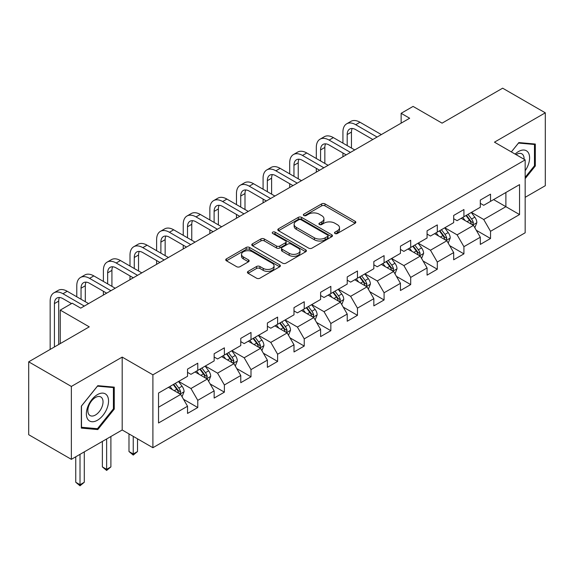 <?xml version="1.0" encoding="UTF-8"?>
<svg xmlns="http://www.w3.org/2000/svg" width="574" height="574" viewBox="0 0 574 574"><rect width="100%" height="100%" fill="white"/><g stroke="black" fill="none" stroke-linecap="round" stroke-linejoin="round"><path stroke-width="0.86" d="M334.986 233.503A1.657 0.954 0 0 0 337.333 233.503L355.127 223.229A2.368 1.37 0 0 0 355.823 222.26A2.368 1.37 0 0 0 355.127 221.299L324.984 203.892A2.368 1.37 0 0 0 321.634 203.892L303.84 214.167A1.657 0.954 0 0 0 303.352 214.841A1.657 0.954 0 0 0 303.84 215.523A1.657 0.954 0 0 0 306.186 215.523L308.489 214.188A7.577 4.377 0 0 1 319.209 214.188L321.72 215.637A7.577 4.377 0 0 1 323.937 218.737A7.577 4.377 0 0 1 321.72 221.829L319.417 223.157A1.657 0.954 0 0 0 318.929 223.831A1.657 0.954 0 0 0 319.417 224.513A1.657 0.954 0 0 0 321.756 224.513L324.059 223.178A7.577 4.377 0 0 1 334.778 223.178L337.29 224.635A7.577 4.377 0 0 1 339.514 227.727A7.577 4.377 0 0 1 337.29 230.82L334.986 232.147A1.657 0.954 0 0 0 334.506 232.829A1.657 0.954 0 0 0 334.986 233.503L334.986 232.147M248.119 271.38A2.368 1.37 0 0 0 247.423 272.349A2.368 1.37 0 0 0 248.119 273.31L256.571 278.196A2.368 1.37 0 0 0 259.922 278.196L279.682 266.788A2.368 1.37 0 0 0 280.377 265.819A2.368 1.37 0 0 0 279.682 264.851L249.539 247.451A2.368 1.37 0 0 0 246.189 247.451L226.429 258.86A2.368 1.37 0 0 0 225.74 259.828A2.368 1.37 0 0 0 226.429 260.79L236.646 266.688A2.368 1.37 0 0 0 239.997 266.688L248.449 261.809A2.368 1.37 0 0 0 249.145 260.84A2.368 1.37 0 0 0 248.449 259.871L243.383 256.951A6.336 3.659 0 0 1 241.532 254.361A6.336 3.659 0 0 1 245.442 250.982A6.336 3.659 0 0 1 252.345 251.778L272.191 263.236A6.336 3.659 0 0 1 274.049 265.819A6.336 3.659 0 0 1 270.132 269.199A6.336 3.659 0 0 1 263.229 268.402L259.922 266.494A2.368 1.37 0 0 0 256.571 266.494L248.119 271.38L248.119 273.31M525.167 197.327L545.3 185.703L545.3 112.813L502.645 88.188L442.08 123.152L413.079 106.412L401.14 113.308L409.664 118.23L80.733 308.138L72.202 303.208L60.263 310.103L60.263 343.596M71.355 386.446L71.355 459.336L122.19 429.983L122.19 357.093L71.355 386.446L28.7 361.821L89.264 326.85L60.263 310.103M122.19 357.093L152.899 374.822L525.167 159.895L525.167 232.786L152.899 447.713L152.899 374.822M545.3 112.813L494.458 142.165L525.167 159.895M308.654 248.126A2.368 1.37 0 0 0 312.005 248.126L331.765 236.718A2.368 1.37 0 0 0 332.461 235.749A2.368 1.37 0 0 0 331.765 234.78L301.623 217.381A2.368 1.37 0 0 0 298.272 217.381L278.512 228.789A2.368 1.37 0 0 0 277.816 229.758A2.368 1.37 0 0 0 278.512 230.726L308.654 248.126M273.396 233.862A1.657 0.954 0 0 1 275.082 234.092L275.082 232.126L305.727 249.819A2.368 1.37 0 0 1 306.416 250.788A2.368 1.37 0 0 1 305.727 251.749L285.967 263.157A2.368 1.37 0 0 1 282.616 263.157L252.474 245.758L252.474 243.821A2.368 1.37 0 0 0 251.778 244.789A2.368 1.37 0 0 0 252.474 245.758M252.474 243.821L260.926 238.942A2.368 1.37 0 0 1 264.277 238.942L276.503 246.002A2.368 1.37 0 0 0 279.854 246.002L285.465 242.759A2.368 1.37 0 0 0 286.153 241.79A2.368 1.37 0 0 0 285.465 240.829L272.736 233.482A1.657 0.954 0 0 1 272.248 232.8A1.657 0.954 0 0 1 273.274 231.918A1.657 0.954 0 0 1 275.082 232.126M71.355 459.336L28.7 434.712L28.7 361.821M183.529 399.296L197.772 407.526L197.772 400.336L214.152 390.88L214.152 398.069L224.384 392.157L224.384 384.967L240.764 375.511L240.764 382.7L251.003 376.788L251.003 369.599L267.384 360.142L267.384 367.338L277.615 361.426L277.615 354.237L293.996 344.78L293.996 351.97L304.234 346.057L304.234 338.868L320.608 329.411L320.608 336.601L330.846 330.696L330.846 323.506L347.227 314.05L347.227 321.239L357.459 315.327L357.459 308.138L373.839 298.681L373.839 305.87L384.078 299.965L384.078 292.769L400.451 283.312L400.451 290.509L410.69 284.596L410.69 277.407L427.07 267.95L427.07 275.14L437.302 269.228L437.302 262.038L453.682 252.582L453.682 259.771L463.921 253.866L463.921 246.677L480.302 237.22L480.302 244.409L490.533 238.497L490.533 231.308L519.542 214.561L519.542 184.62L505.888 192.498L505.888 206.683L519.542 214.561M197.772 407.526L187.533 413.431L187.533 406.241L158.532 422.988L158.532 393.046L187.533 376.3L187.533 369.111L197.772 363.199L197.772 370.388L214.152 360.931L214.152 353.742L224.384 347.83L224.384 355.026L240.764 345.57L240.764 338.373L251.003 332.468L251.003 339.657L267.384 330.201L267.384 323.011L277.615 317.099L277.615 324.288L293.996 314.832L293.996 307.642L304.234 301.737L304.234 308.927L320.608 299.47L320.608 292.281L330.846 286.369L330.846 293.558L347.227 284.101L347.227 276.912L357.459 271L357.459 278.196L373.839 268.74L373.839 261.543L384.078 255.638L384.078 262.827L400.451 253.371L400.451 246.181L410.69 240.269L410.69 247.459L427.07 238.002L427.07 230.813L437.302 224.908L437.302 232.097L453.682 222.64L453.682 215.451L463.921 209.539L463.921 216.728L480.302 207.271L480.302 200.082L490.533 194.17L490.533 201.366L519.542 184.62M195.045 371.966L207.329 379.055L190.948 388.512L178.665 381.423M187.533 372.361L190.948 374.327L197.772 370.388M190.948 388.512L197.772 400.336M207.329 379.055L214.152 390.88M221.657 356.598L233.941 363.694L217.56 373.15L205.277 366.054M214.152 356.992L217.56 358.965L224.384 355.026M217.56 373.15L224.384 384.967M233.941 363.694L240.764 375.511M248.269 341.236L260.553 348.325L244.18 357.781L231.896 350.685M240.764 341.623L244.18 343.596L251.003 339.657M244.18 357.781L251.003 369.599M260.553 348.325L267.384 360.142M274.889 325.867L287.172 332.956L270.792 342.413L258.508 335.324M267.384 326.262L270.792 328.228L277.615 324.288M270.792 342.413L277.615 354.237M287.172 332.956L293.996 344.78M301.501 310.498L313.784 317.594L297.404 327.051L285.12 319.955M293.996 310.893L297.404 312.866L304.234 308.927M297.404 327.051L304.234 338.868M313.784 317.594L320.608 329.411M328.113 295.136L340.404 302.225L324.023 311.682L311.739 304.593M320.608 295.531L324.023 297.497L330.846 293.558M324.023 311.682L330.846 323.506M340.404 302.225L347.227 314.05M354.732 279.768L367.016 286.864L350.635 296.32L338.351 289.224M347.227 280.162L350.635 282.135L357.459 278.196M350.635 296.32L357.459 308.138M367.016 286.864L373.839 298.681M381.344 264.406L393.628 271.495L377.254 280.951L364.971 273.863M373.839 264.801L377.254 266.767L384.078 262.827M377.254 280.951L384.078 292.769M393.628 271.495L400.451 283.312M407.963 249.037L420.247 256.126L403.866 265.583L391.583 258.494M400.451 249.432L403.866 251.405L410.69 247.459M403.866 265.583L410.69 277.407M420.247 256.126L427.07 267.95M434.575 233.668L446.859 240.764L430.478 250.221L418.195 243.125M427.07 234.063L430.478 236.036L437.302 232.097M430.478 250.221L437.302 262.038M446.859 240.764L453.682 252.582M461.187 218.307L473.471 225.395L457.098 234.852L444.814 227.763M453.682 218.701L457.098 220.667L463.921 216.728M457.098 234.852L463.921 246.677M473.471 225.395L480.302 237.22M493.604 199.594L505.888 206.683L483.71 219.49L471.426 212.394M480.302 203.332L483.71 205.305L490.533 201.366M483.71 219.49L490.533 231.308M122.19 429.983L152.899 447.713M401.14 113.308L401.14 123.152M158.532 407.224L180.71 394.424L168.426 387.328M180.71 394.424L187.533 406.241M476.291 230.274L490.533 238.497M449.672 245.636L463.921 253.866M423.06 261.005L437.302 269.228M396.447 276.374L410.69 284.596M369.828 291.736L384.078 299.965M343.216 307.104L357.459 315.327M316.604 322.466L330.846 330.696M289.985 337.835L304.234 346.057M263.373 353.204L277.615 361.426M236.753 368.565L251.003 376.788M210.141 383.934L224.384 392.157M525.167 178.622L535.32 165.994L535.32 144.045L518.853 142.574L511.348 151.916L518.516 143.055L534.466 144.483L534.466 165.75L525.167 177.323M81.336 428.104L97.795 429.574L114.262 409.09L114.262 387.141L97.795 385.671L81.336 406.148L81.336 428.104M534.466 165.506L535.32 165.994M113.408 408.602L114.262 409.09M96.059 428.57L97.795 429.574M335.654 233.74L337.29 232.793A7.577 4.377 0 0 0 339.514 229.693L339.514 227.727M323.937 218.737L323.937 220.703A7.577 4.377 0 0 1 321.72 223.795L320.077 224.743M355.098 223.25L324.984 205.865A2.368 1.37 0 0 0 321.634 205.865L304.5 215.752M331.736 236.732L301.623 219.354A2.368 1.37 0 0 0 298.272 219.354L278.541 230.741M327.582 236.431A1.657 0.954 0 0 0 328.063 235.749A1.657 0.954 0 0 0 327.582 235.075L301.12 219.799A1.657 0.954 0 0 0 298.774 219.799L296.349 221.198A7.577 4.377 0 0 0 294.125 224.291A7.577 4.377 0 0 0 296.349 227.39L314.43 237.83A7.577 4.377 0 0 0 325.149 237.83L327.582 236.431L327.582 238.397A1.657 0.954 0 0 0 328.063 237.722L328.063 235.749M294.125 224.291L294.125 226.264A7.577 4.377 0 0 0 296.349 229.356L296.349 227.39M327.582 238.397L325.149 239.796A7.577 4.377 0 0 1 314.43 239.796L296.349 229.356M252.503 245.772L260.926 240.908L260.926 238.942M286.153 241.79L286.153 243.763A2.368 1.37 0 0 1 285.465 244.732L279.854 247.968A2.368 1.37 0 0 1 276.503 247.968L264.277 240.908A2.368 1.37 0 0 0 260.926 240.908M275.082 234.092L305.691 251.771M289.188 253.321A6.336 3.659 0 0 0 296.091 254.117A6.336 3.659 0 0 0 300.001 250.738A6.336 3.659 0 0 0 298.15 248.147L291.154 244.115A2.368 1.37 0 0 0 287.804 244.115L282.193 247.351A2.368 1.37 0 0 0 281.504 248.32A2.368 1.37 0 0 0 282.193 249.288L289.188 253.321L289.188 255.294A6.336 3.659 0 0 0 296.091 256.083A6.336 3.659 0 0 0 300.001 252.703L300.001 250.738M281.504 248.32L281.504 250.293A2.368 1.37 0 0 0 282.193 251.254L282.193 249.288M289.188 255.294L282.193 251.254M274.049 265.819L274.049 267.793A6.336 3.659 0 0 1 270.132 271.165A6.336 3.659 0 0 1 263.229 270.376L259.922 268.467A2.368 1.37 0 0 0 256.571 268.467L248.147 273.332M241.532 254.361L241.532 256.334A6.336 3.659 0 0 0 243.383 258.917L243.383 256.951M248.449 259.871L248.449 261.809L243.383 258.917M279.653 266.802L249.539 249.417A2.368 1.37 0 0 0 246.189 249.417L226.465 260.811M474.82 227.734L476.851 222.619A6.393 3.688 -120 0 0 474.813 217.173L471.29 212.473M465.148 220.595L462.759 217.403M472.488 224.829L473.399 222.891A6.393 3.688 -120 0 0 471.57 219.046L468.047 214.346M466.447 215.272L470.35 220.488A3.257 1.88 60 0 1 470.945 221.478L473.399 222.891M466.002 215.53L469.525 220.229A6.393 3.688 60 0 1 471.354 224.075M342.922 143.134L342.922 132.099A18.095 10.447 60 0 1 346.674 123.812L350.936 121.351A18.095 10.447 60 0 1 359.984 122.248L381.344 134.581M346.674 123.812A18.095 10.447 60 0 1 355.722 124.709L377.082 137.043M372.813 139.504L355.722 129.638A12.061 6.967 -120 0 0 349.688 129.035A12.061 6.967 -120 0 0 347.191 134.56L347.191 145.595M352.214 128.483A12.061 6.967 -120 0 0 351.453 132.099L351.453 148.056M342.922 156.759L342.922 152.978M525.167 170.729A15.685 9.055 120 0 0 528.116 165.183A15.685 9.055 120 0 0 527.147 151.306A15.685 9.055 120 0 0 515.122 154.097M533.411 143.873L534.466 144.483M524.076 159.263A10.734 6.199 120 0 0 521.866 153.861A10.734 6.199 120 0 0 516.083 154.65M97.458 420.233A15.685 9.055 120 0 0 108.543 401.025A15.685 9.055 120 0 0 97.458 394.618A15.685 9.055 120 0 0 86.365 413.825A15.685 9.055 120 0 0 97.458 420.233M95.435 415.024A10.734 6.199 120 0 0 102.452 405.567A10.734 6.199 120 0 0 100.802 396.957A10.734 6.199 120 0 0 95.435 397.495A10.734 6.199 120 0 0 88.425 406.952A10.734 6.199 120 0 0 90.068 415.554A10.734 6.199 120 0 0 95.435 415.024M81.501 405.997L97.458 386.159L113.408 387.579L113.408 408.846L97.458 428.692L81.501 427.271L81.472 405.983M112.346 386.969L113.408 387.579M448.208 243.096L450.238 237.988A6.393 3.688 -120 0 0 448.194 232.542L444.678 227.842M438.536 235.957L436.147 232.764M445.869 240.19L446.787 238.26A6.393 3.688 -120 0 0 444.958 234.414L441.435 229.715M439.835 230.633L443.738 235.849A3.257 1.88 60 0 1 444.333 236.84L446.787 238.26M439.383 230.892L442.906 235.591A6.393 3.688 60 0 1 444.735 239.437M421.596 258.465L423.619 253.349A6.393 3.688 -120 0 0 421.581 247.903L418.059 243.204M411.924 251.326L409.527 248.133M419.257 255.559L420.168 253.622A6.393 3.688 -120 0 0 418.338 249.776L414.815 245.076M413.215 246.002L417.126 251.218A3.257 1.88 60 0 1 417.714 252.208L420.168 253.622M412.771 246.26L416.294 250.96A6.393 3.688 60 0 1 418.123 254.806M316.31 158.496L316.31 147.468A18.095 10.447 60 0 1 320.055 139.181L324.324 136.72A18.095 10.447 60 0 1 333.372 137.617L354.732 149.943M320.055 139.181A18.095 10.447 60 0 1 329.103 140.078L350.463 152.411M346.201 154.872L329.103 145A12.061 6.967 -120 0 0 323.076 144.404A12.061 6.967 -120 0 0 320.579 149.929L320.579 160.957M325.594 143.852A12.061 6.967 -120 0 0 324.841 147.468L324.841 163.425M316.31 172.128L316.31 168.347M289.698 173.865L289.698 162.829A18.095 10.447 60 0 1 293.443 154.55L297.705 152.081A18.095 10.447 60 0 1 306.76 152.978L328.113 165.312M293.443 154.55A18.095 10.447 60 0 1 302.491 155.446L323.851 167.773M319.589 170.234L302.491 160.368A12.061 6.967 -120 0 0 296.457 159.773A12.061 6.967 -120 0 0 293.96 165.29L293.96 176.326M298.982 159.213A12.061 6.967 -120 0 0 298.229 162.829L298.229 178.787M289.698 187.497L289.698 183.716M394.977 273.827L397.007 268.718A6.393 3.688 -120 0 0 394.969 263.272L391.446 258.573M385.305 266.688L382.915 263.495M392.638 270.921L393.556 268.991A6.393 3.688 -120 0 0 391.726 265.145L388.203 260.445M386.603 261.371L390.507 266.58A3.257 1.88 60 0 1 391.102 267.57L393.556 268.991M386.159 261.629L389.681 266.329A6.393 3.688 60 0 1 391.511 270.175M368.365 289.196L370.395 284.08A6.393 3.688 -120 0 0 368.35 278.641L364.827 273.942M358.693 282.056L356.303 278.864M366.025 286.29L366.944 284.352A6.393 3.688 -120 0 0 365.107 280.514L361.591 275.807M359.984 276.733L363.894 281.949A3.257 1.88 60 0 1 364.483 282.939L366.944 284.352M359.539 276.991L363.062 281.691A6.393 3.688 60 0 1 364.892 285.536M341.745 304.564L343.776 299.449A6.393 3.688 -120 0 0 341.738 294.003L338.215 289.303M332.081 297.425L329.684 294.232M339.413 301.659L340.325 299.721A6.393 3.688 -120 0 0 338.495 295.875L334.972 291.176M333.372 292.101L337.282 297.318A3.257 1.88 60 0 1 337.871 298.308L340.325 299.721M332.927 292.36L336.45 297.059A6.393 3.688 60 0 1 338.28 300.905M263.079 189.226L263.079 178.198A18.095 10.447 60 0 1 266.831 169.911L271.093 167.45A18.095 10.447 60 0 1 280.141 168.347L301.501 180.681M266.831 169.911A18.095 10.447 60 0 1 275.879 170.808L297.239 183.142M292.97 185.603L275.879 175.737A12.061 6.967 -120 0 0 269.845 175.135A12.061 6.967 -120 0 0 267.348 180.659L267.348 191.687M272.37 174.582A12.061 6.967 -120 0 0 271.61 178.198L271.61 194.156M263.079 202.859L263.079 199.078M236.466 204.595L236.466 193.56A18.095 10.447 60 0 1 240.212 185.28L244.481 182.819A18.095 10.447 60 0 1 253.529 183.709L274.889 196.043M240.212 185.28A18.095 10.447 60 0 1 249.26 186.177L270.619 198.504M266.358 200.972L249.26 191.099A12.061 6.967 -120 0 0 243.233 190.503A12.061 6.967 -120 0 0 240.728 196.028L240.728 207.056M245.751 189.944A12.061 6.967 -120 0 0 244.998 193.56L244.998 209.517M236.466 218.228L236.466 214.446M209.854 219.957L209.854 208.929A18.095 10.447 60 0 1 213.6 200.642L217.862 198.181A18.095 10.447 60 0 1 226.909 199.078L248.269 211.411M213.6 200.642A18.095 10.447 60 0 1 222.647 201.539L244.007 213.872M239.738 216.333L222.647 206.468A12.061 6.967 -120 0 0 216.613 205.865A12.061 6.967 -120 0 0 214.116 211.39L214.116 222.425M219.139 205.313A12.061 6.967 -120 0 0 218.378 208.929L218.378 224.886M209.854 233.589L209.854 229.808M183.235 235.326L183.235 224.298A18.095 10.447 60 0 1 186.988 216.011L191.25 213.55A18.095 10.447 60 0 1 200.297 214.446L221.657 226.773M186.988 216.011A18.095 10.447 60 0 1 196.035 216.907L217.395 229.241M213.126 231.702L196.035 221.829A12.061 6.967 -120 0 0 190.001 221.234A12.061 6.967 -120 0 0 187.504 226.759L187.504 237.787M192.52 220.674A12.061 6.967 -120 0 0 191.766 224.298L191.766 240.248M183.235 248.958L183.235 245.177M156.623 250.695L156.623 239.659A18.095 10.447 60 0 1 160.368 231.379L164.638 228.911A18.095 10.447 60 0 1 173.685 229.808L195.045 242.142M160.368 231.379A18.095 10.447 60 0 1 169.416 232.269L190.776 244.603M186.514 247.064L169.416 237.198A12.061 6.967 -120 0 0 163.382 236.603A12.061 6.967 -120 0 0 160.885 242.12L160.885 253.156M165.908 236.043A12.061 6.967 -120 0 0 165.154 239.659L165.154 255.617M156.623 264.327L156.623 260.539M130.004 266.056L130.004 255.028A18.095 10.447 60 0 1 133.756 246.741L138.018 244.28A18.095 10.447 60 0 1 147.066 245.177L168.426 257.511M133.756 246.741A18.095 10.447 60 0 1 142.804 247.638L164.164 259.972M159.895 262.433L142.804 252.56A12.061 6.967 -120 0 0 136.77 251.964A12.061 6.967 -120 0 0 134.273 257.489L134.273 268.517M139.295 251.412A12.061 6.967 -120 0 0 138.535 255.028L138.535 270.985M130.004 279.689L130.004 275.907M103.392 281.425L103.392 270.39A18.095 10.447 60 0 1 107.137 262.11L111.406 259.649A18.095 10.447 60 0 1 120.454 260.539L141.814 272.872M107.137 262.11A18.095 10.447 60 0 1 116.185 263.007L137.545 275.333M133.283 277.802L116.185 267.929A12.061 6.967 -120 0 0 110.158 267.333A12.061 6.967 -120 0 0 107.654 272.851L107.654 283.886M112.676 266.774A12.061 6.967 -120 0 0 111.923 270.39L111.923 286.347M103.392 295.058L103.392 291.276M76.78 296.787L76.78 285.759A18.095 10.447 60 0 1 80.525 277.472L84.787 275.011A18.095 10.447 60 0 1 93.835 275.907L115.195 288.241M80.525 277.472A18.095 10.447 60 0 1 89.573 278.368L110.933 290.702M106.671 293.163L89.573 283.298A12.061 6.967 -120 0 0 83.539 282.695A12.061 6.967 -120 0 0 81.042 288.22L81.042 299.255M86.064 282.143A12.061 6.967 -120 0 0 85.311 285.759L85.311 301.716M50.16 349.43L50.16 301.12A18.095 10.447 60 0 1 53.913 292.84L58.175 290.379A18.095 10.447 60 0 1 67.223 291.276L88.583 303.603M53.913 292.84A18.095 10.447 60 0 1 62.961 293.737L84.321 306.071M71.52 303.603L62.961 298.659A12.061 6.967 -120 0 0 56.926 298.064A12.061 6.967 -120 0 0 54.43 303.589L54.43 346.961M59.445 297.504A12.061 6.967 -120 0 0 58.691 301.12L58.691 344.5M315.133 319.926L317.164 314.817A6.393 3.688 -120 0 0 315.119 309.372L311.603 304.672M305.461 312.787L303.072 309.594M312.794 317.02L313.713 315.09A6.393 3.688 -120 0 0 311.883 311.244L308.36 306.545M306.76 307.463L310.663 312.679A3.257 1.88 60 0 1 311.259 313.669L313.713 315.09M306.315 307.721L309.831 312.421A6.393 3.688 60 0 1 311.66 316.267M288.521 335.295L290.544 330.179A6.393 3.688 -120 0 0 288.507 324.733L284.984 320.034M278.849 328.156L276.453 324.963M286.182 332.389L287.093 330.452A6.393 3.688 -120 0 0 285.264 326.606L281.748 321.906M280.141 322.832L284.051 328.048A3.257 1.88 60 0 1 284.639 329.038L287.093 330.452M279.696 323.09L283.219 327.79A6.393 3.688 60 0 1 285.048 331.636M261.902 350.657L263.932 345.548A6.393 3.688 -120 0 0 261.895 340.102L258.372 335.403M252.23 343.517L249.841 340.325M259.563 347.751L260.481 345.821A6.393 3.688 -120 0 0 258.652 341.975L255.129 337.275M253.529 338.201L257.432 343.41A3.257 1.88 60 0 1 258.027 344.4L260.481 345.821M253.084 338.452L256.607 343.159A6.393 3.688 60 0 1 258.436 347.005M235.29 366.025L237.32 360.91A6.393 3.688 -120 0 0 235.275 355.471L231.76 350.764M225.618 358.886L223.229 355.693M232.951 363.12L233.869 361.182A6.393 3.688 -120 0 0 232.04 357.337L228.517 352.637M226.917 353.562L230.82 358.779A3.257 1.88 60 0 1 231.408 359.769L233.869 361.182M226.465 353.821L229.987 358.52A6.393 3.688 60 0 1 231.817 362.366M133.247 436.362L133.247 453.998L137.516 451.537L137.516 438.83M137.516 451.537L133.247 455.082L128.985 451.537L128.985 433.901M128.985 451.537L133.247 453.998L133.247 455.082M208.671 381.394L210.701 376.279A6.393 3.688 -120 0 0 208.663 370.833L205.14 366.133M199.006 374.255L196.609 371.055M206.339 378.488L207.25 376.551A6.393 3.688 -120 0 0 205.42 372.705L201.897 368.006M200.297 368.931L204.208 374.148A3.257 1.88 60 0 1 204.796 375.131L207.25 376.551M199.852 369.19L203.375 373.889A6.393 3.688 60 0 1 205.205 377.735M106.635 438.966L106.635 469.36L110.897 466.899L110.897 436.505M110.897 466.899L106.635 470.443L102.366 466.899L102.366 441.428M102.366 466.899L106.635 469.36L106.635 470.443M182.058 396.756L184.089 391.647A6.393 3.688 -120 0 0 182.051 386.202L178.528 381.502M172.387 389.617L169.997 386.424M179.719 393.85L180.638 391.92A6.393 3.688 -120 0 0 178.808 388.074L175.285 383.375M173.685 384.293L177.588 389.509A3.257 1.88 60 0 1 178.184 390.499L180.638 391.92M173.24 384.551L176.756 389.251A6.393 3.688 60 0 1 178.593 393.097M80.016 454.328L80.016 484.729L84.285 482.268L84.285 451.867M84.285 482.268L80.016 485.812L75.754 482.268L75.754 456.796M75.754 482.268L80.016 484.729L80.016 485.812M337.29 232.793L337.29 230.82M319.417 224.513L319.417 223.157M321.72 223.795L321.72 221.829M303.84 215.523L303.84 214.167M321.634 205.865L321.634 203.892M324.984 205.865L324.984 203.892M355.127 223.229L355.127 221.299M278.512 230.726L278.512 228.789M298.272 219.354L298.272 217.381M301.623 219.354L301.623 217.381M331.765 236.718L331.765 234.78M314.43 239.796L314.43 237.83M325.149 239.796L325.149 237.83M264.277 240.908L264.277 238.942M276.503 247.968L276.503 246.002M279.854 247.968L279.854 246.002M285.465 244.732L285.465 242.759M305.727 251.749L305.727 249.819M256.571 268.467L256.571 266.494M259.922 268.467L259.922 266.494M263.229 270.376L263.229 268.402M226.429 260.79L226.429 258.86M246.189 249.417L246.189 247.451M249.539 249.417L249.539 247.451M279.682 266.788L279.682 264.851M472.84 225.037L476.807 222.741M471.57 219.046L474.813 217.173M467.021 221.672L469.525 220.229M359.984 122.248L355.722 124.709M351.453 132.099L347.191 134.56M446.228 240.398L450.195 238.11M444.958 234.414L448.194 232.542M440.409 237.04L442.906 235.591M419.616 255.767L423.583 253.478M418.338 249.776L421.581 247.903M413.789 252.402L416.294 250.96M333.372 137.617L329.103 140.078M324.841 147.468L320.579 149.929M306.76 152.978L302.491 155.446M298.229 162.829L293.96 165.29M392.996 271.129L396.964 268.84M391.726 265.145L394.969 263.272M387.177 267.771L389.681 266.329M366.384 286.498L370.352 284.209M365.107 280.514L368.35 278.641M360.565 283.133L363.062 281.691M339.772 301.859L343.733 299.571M338.495 295.875L341.738 294.003M333.946 298.502L336.45 297.059M280.141 168.347L275.879 170.808M271.61 178.198L267.348 180.659M253.529 183.709L249.26 186.177M244.998 193.56L240.728 196.028M226.909 199.078L222.647 201.539M218.378 208.929L214.116 211.39M200.297 214.446L196.035 216.907M191.766 224.298L187.504 226.759M173.685 229.808L169.416 232.269M165.154 239.659L160.885 242.12M147.066 245.177L142.804 247.638M138.535 255.028L134.273 257.489M120.454 260.539L116.185 263.007M111.923 270.39L107.654 272.851M93.835 275.907L89.573 278.368M85.311 285.759L81.042 288.22M67.223 291.276L62.961 293.737M58.691 301.12L54.43 303.589M313.153 317.228L317.121 314.939M311.883 311.244L315.119 309.372M307.334 313.87L309.831 312.421M286.541 332.597L290.509 330.301M285.264 326.606L288.507 324.733M280.715 329.232L283.219 327.79M259.922 347.959L263.889 345.67M258.652 341.975L261.895 340.102M254.103 344.601L256.607 343.159M233.309 363.328L237.277 361.039M232.04 357.337L235.275 355.471M227.491 359.963L229.987 358.52M206.697 378.689L210.665 376.401M205.42 372.705L208.663 370.833M200.871 375.331L203.375 373.889M180.078 394.058L184.046 391.769M178.808 388.074L182.051 386.202M174.259 390.7L176.756 389.251"/></g></svg>
